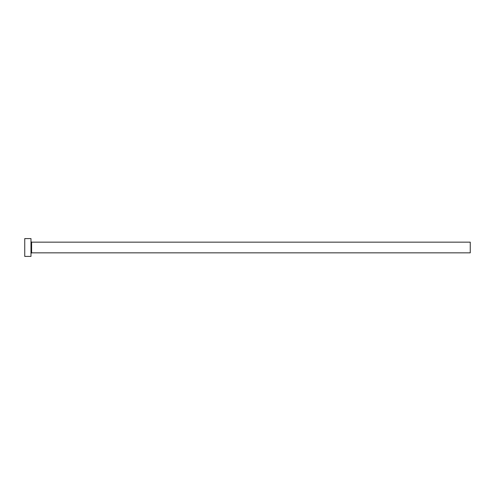 <?xml version="1.0" encoding="UTF-8"?>
<svg xmlns="http://www.w3.org/2000/svg" width="495" height="495" viewBox="0 0 495 495"><rect width="100%" height="100%" fill="white"/><g stroke="black" fill="none" stroke-linecap="round" stroke-linejoin="round"><path stroke-width="0.74" d="M31.612 252.846L31.612 242.154L470.25 242.154L470.25 252.846L31.612 252.846L30.987 253.471M30.987 247.5L30.987 256.41L24.75 256.41L24.75 238.59L30.987 238.59L30.987 247.5M31.612 242.154L30.987 241.529"/></g></svg>
